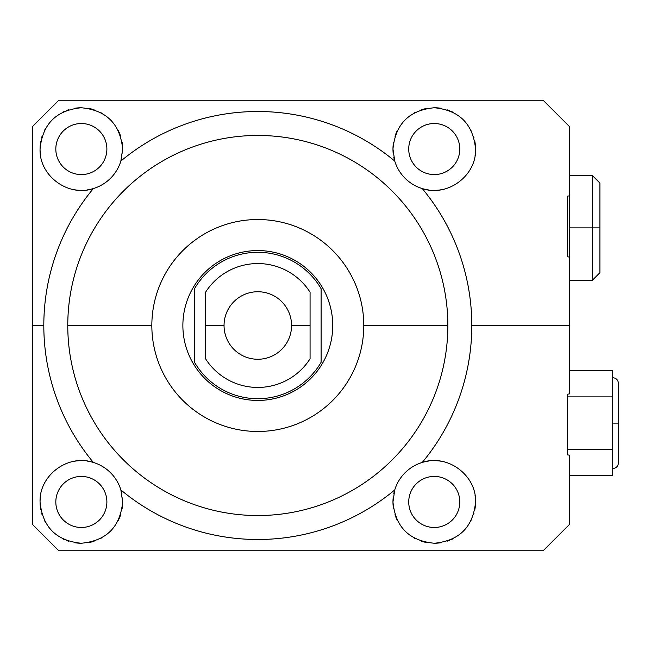 <?xml version="1.0" encoding="UTF-8"?>
<svg xmlns="http://www.w3.org/2000/svg" width="651" height="651" viewBox="0 0 651 651"><rect width="100%" height="100%" fill="white"/><g stroke="black" fill="none" stroke-linecap="round" stroke-linejoin="round"><path stroke-width="0.98" d="M310.071 292.242A61.943 61.943 0 0 0 205.553 292.242A61.943 61.943 0 0 1 310.071 292.242L310.071 325.5L291.567 325.5A33.762 33.762 0 0 0 257.812 291.738A33.762 33.762 0 0 0 224.05 325.5L205.553 325.5L205.553 292.242L205.553 325.5L224.05 325.5A33.762 33.762 0 0 0 257.812 359.262A33.762 33.762 0 0 0 291.567 325.5A33.762 33.762 0 0 0 257.812 291.738A33.762 33.762 0 0 0 224.05 325.5A33.762 33.762 0 0 0 257.812 359.262A33.762 33.762 0 0 0 291.567 325.5L310.071 325.5L310.071 358.758A61.943 61.943 0 0 1 205.553 358.758A61.943 61.943 0 0 0 310.071 358.758L310.071 292.242A61.943 61.943 0 0 0 205.553 292.242L205.553 358.758A61.943 61.943 0 0 0 310.071 358.758L310.071 292.242M393.765 493.881A41.298 41.298 0 0 1 394.75 489.943L392.968 501.954C395.426 527.074 409.219 540.843 434.347 543.251C459.394 540.761 473.131 526.993 475.564 501.954A41.298 41.298 0 0 0 475.051 495.468A41.298 41.298 0 0 1 474.807 509.79A41.298 41.298 0 0 0 475.564 501.954C476.597 475.295 447.449 453.706 422.255 462.438A41.298 41.298 0 0 1 428.504 461.063A41.298 41.298 0 0 0 394.75 489.943A41.298 41.298 0 0 1 422.255 462.438A214 214 0 0 0 422.255 188.562A41.298 41.298 0 0 1 394.75 161.057A214 214 0 0 0 120.866 161.057A41.298 41.298 0 0 1 93.362 188.562A214 214 0 0 0 93.362 462.438A41.298 41.298 0 0 1 120.866 489.943A214 214 0 0 0 394.75 489.943L392.968 501.954C395.426 527.074 409.219 540.843 434.347 543.251C459.394 540.761 473.131 526.993 475.564 501.954C476.597 475.295 447.449 453.706 422.255 462.438A214 214 0 0 0 471.804 325.5L569.422 325.5L569.422 257.088L569.422 393.912L569.422 325.5L471.804 325.5A214 214 0 0 0 422.255 188.562C447.424 197.294 476.589 175.729 475.564 149.046C473.122 123.991 459.378 110.222 434.339 107.749C409.235 110.149 395.442 123.91 392.968 149.046L394.75 161.057A214 214 0 0 0 120.866 161.057L122.657 149.046C120.191 123.926 106.398 110.157 81.269 107.749C56.222 110.239 42.486 124.007 40.061 149.046C39.027 175.705 68.168 197.294 93.362 188.562A214 214 0 0 0 93.362 462.438C68.192 453.706 39.027 475.271 40.061 501.954C42.502 527.009 56.238 540.778 81.277 543.251C106.39 540.851 120.175 527.09 122.657 501.954L120.866 489.943A214 214 0 0 0 394.75 489.943L392.968 501.954A41.298 41.298 0 0 0 393.473 508.415A41.298 41.298 0 0 1 393.163 497.893A41.298 41.298 0 0 0 393.473 508.415M599.905 209.679L599.905 227.891L569.422 227.891L569.422 195.853L567.542 196.114L567.542 256.795L569.422 257.088L569.422 393.912L569.422 370.663L612.729 370.663L569.422 370.663L569.422 393.912L567.542 394.205L567.542 454.886L569.422 455.147L569.422 524.478L569.422 455.147L569.422 524.478L543.137 550.762L58.834 550.762L543.137 550.762L58.834 550.762L32.55 524.478L32.55 325.5L43.812 325.5L32.55 325.5L32.55 524.478L32.55 126.522L32.55 325.5L32.55 126.522L58.834 100.238L543.137 100.238L58.834 100.238L543.137 100.238L569.422 126.522L569.422 195.853L569.422 126.522L569.422 195.853L567.542 196.114L567.542 256.795L569.422 257.088L569.422 227.891L599.905 227.891L599.905 272.712L592.28 280.337L592.28 227.891L592.28 280.337L569.422 280.337M569.422 475.564L569.422 455.147L567.542 454.886L567.542 394.205L569.422 393.912L567.542 394.205L567.542 454.886L569.422 455.147L569.422 475.564L612.729 475.564L612.729 449.336L567.542 449.336L612.729 449.336L612.729 370.663L612.729 396.89L567.542 396.89L612.729 396.89L612.729 475.564L569.422 475.564L612.729 475.564L612.729 449.336L567.542 449.336M441.288 461.258A41.298 41.298 0 0 0 434.901 460.664A41.298 41.298 0 0 1 441.288 461.258A41.298 41.298 0 0 0 434.901 460.664M394.986 514.721A41.298 41.298 0 0 0 397.476 520.719A41.298 41.298 0 0 1 394.986 514.721A41.298 41.298 0 0 0 397.476 520.719M410.032 535.399A41.298 41.298 0 0 0 410.521 535.749A41.298 41.298 0 0 1 410.032 535.399A41.298 41.298 0 0 0 410.521 535.749M414.435 538.182A41.298 41.298 0 0 0 415.574 538.776A41.298 41.298 0 0 1 414.435 538.182A41.298 41.298 0 0 0 415.574 538.776M421.571 541.25A41.298 41.298 0 0 0 427.878 542.755A41.298 41.298 0 0 1 421.571 541.25A41.298 41.298 0 0 0 427.878 542.755M434.347 543.251A41.298 41.298 0 0 0 440.8 542.731A41.298 41.298 0 0 1 434.347 543.251A41.298 41.298 0 0 0 440.8 542.731M447.099 541.209A41.298 41.298 0 0 0 449.507 540.33A41.298 41.298 0 0 1 447.099 541.209A41.298 41.298 0 0 0 449.507 540.33M451.607 539.435A41.298 41.298 0 0 0 453.072 538.719A41.298 41.298 0 0 1 451.607 539.435A41.298 41.298 0 0 0 453.072 538.719M470.779 521.239A41.298 41.298 0 0 0 471.072 520.678A41.298 41.298 0 0 1 470.779 521.239A41.298 41.298 0 0 0 471.072 520.678M473.546 514.697A41.298 41.298 0 0 0 474.018 513.143A41.298 41.298 0 0 1 473.546 514.697A41.298 41.298 0 0 0 474.018 513.143M408.73 501.954A25.527 25.527 0 0 1 434.266 476.426A25.527 25.527 0 0 1 459.793 501.954A25.527 25.527 0 0 1 434.266 527.481A25.527 25.527 0 0 1 408.73 501.954A25.527 25.527 0 0 0 434.266 527.481A25.527 25.527 0 0 0 459.793 501.954A25.527 25.527 0 0 0 434.266 476.426A25.527 25.527 0 0 0 408.73 501.954M392.968 149.046L394.75 161.057A41.298 41.298 0 0 0 428.561 189.946A41.298 41.298 0 0 1 422.255 188.562C447.424 197.294 476.589 175.729 475.564 149.046C473.122 123.991 459.378 110.222 434.339 107.749C409.235 110.149 395.442 123.91 392.968 149.046A41.298 41.298 0 0 1 393.473 142.577A41.298 41.298 0 0 0 392.968 149.046L394.75 161.057A41.298 41.298 0 0 1 393.765 157.119A41.298 41.298 0 0 0 422.255 188.562C447.424 197.294 476.589 175.729 475.564 149.046A41.298 41.298 0 0 1 475.059 155.434A41.298 41.298 0 0 0 474.872 141.527A41.298 41.298 0 0 1 475.564 149.046C473.122 123.991 459.378 110.222 434.339 107.749C409.235 110.149 395.442 123.91 392.968 149.046A41.298 41.298 0 0 0 393.163 153.107A41.298 41.298 0 0 1 393.318 143.668M473.944 137.597A41.298 41.298 0 0 0 473.546 136.295A41.298 41.298 0 0 1 473.944 137.597M471.064 130.314A41.298 41.298 0 0 0 470.803 129.801A41.298 41.298 0 0 1 471.064 130.314M453.055 112.273A41.298 41.298 0 0 0 451.582 111.557A41.298 41.298 0 0 1 453.055 112.273M449.499 110.662A41.298 41.298 0 0 0 447.082 109.791A41.298 41.298 0 0 1 449.499 110.662M440.792 108.269A41.298 41.298 0 0 0 434.339 107.749A41.298 41.298 0 0 1 440.792 108.269M427.878 108.245A41.298 41.298 0 0 0 421.579 109.742A41.298 41.298 0 0 1 427.878 108.245M415.582 112.216A41.298 41.298 0 0 0 414.435 112.818A41.298 41.298 0 0 1 415.582 112.216M410.521 115.26A41.298 41.298 0 0 0 410.04 115.593A41.298 41.298 0 0 1 410.521 115.26M397.484 130.273A41.298 41.298 0 0 0 394.994 136.271A41.298 41.298 0 0 1 397.484 130.273M434.876 190.336A41.298 41.298 0 0 0 441.28 189.742A41.298 41.298 0 0 1 434.876 190.336A41.298 41.298 0 0 0 441.28 189.742M408.73 149.046A25.527 25.527 0 0 1 434.266 123.519A25.527 25.527 0 0 1 459.793 149.046A25.527 25.527 0 0 1 434.266 174.574A25.527 25.527 0 0 1 408.73 149.046A25.527 25.527 0 0 0 434.266 174.574A25.527 25.527 0 0 0 459.793 149.046A25.527 25.527 0 0 0 434.266 123.519A25.527 25.527 0 0 0 408.73 149.046M121.859 493.881A41.298 41.298 0 0 0 93.362 462.438C68.192 453.706 39.027 475.271 40.061 501.954A41.298 41.298 0 0 1 40.557 495.566A41.298 41.298 0 0 0 40.061 501.954C42.502 527.009 56.238 540.778 81.277 543.251C106.39 540.851 120.175 527.09 122.657 501.954A41.298 41.298 0 0 1 122.144 508.423A41.298 41.298 0 0 0 122.453 497.893M32.55 325.5L43.812 325.5A214 214 0 0 0 93.362 462.438A41.298 41.298 0 0 0 87.055 461.054A41.298 41.298 0 0 1 93.362 462.438C68.192 453.706 39.027 475.271 40.061 501.954A41.298 41.298 0 0 0 40.753 509.473A41.298 41.298 0 0 1 40.061 501.954C42.502 527.009 56.238 540.778 81.277 543.251C106.39 540.851 120.175 527.09 122.657 501.954L120.866 489.943A41.298 41.298 0 0 0 87.055 461.054M80.74 460.664A41.298 41.298 0 0 0 74.344 461.258A41.298 41.298 0 0 1 80.74 460.664A41.298 41.298 0 0 0 74.344 461.258M41.68 513.403A41.298 41.298 0 0 0 42.079 514.705A41.298 41.298 0 0 1 41.68 513.403A41.298 41.298 0 0 0 42.079 514.705M44.553 520.686A41.298 41.298 0 0 0 44.813 521.199A41.298 41.298 0 0 1 44.553 520.686A41.298 41.298 0 0 0 44.813 521.199M62.561 538.727A41.298 41.298 0 0 0 64.042 539.443A41.298 41.298 0 0 1 62.561 538.727A41.298 41.298 0 0 0 64.042 539.443M66.117 540.338A41.298 41.298 0 0 0 68.534 541.209A41.298 41.298 0 0 1 66.117 540.338A41.298 41.298 0 0 0 68.534 541.209M74.824 542.731A41.298 41.298 0 0 0 81.277 543.251A41.298 41.298 0 0 1 74.824 542.731A41.298 41.298 0 0 0 81.277 543.251M87.739 542.755A41.298 41.298 0 0 0 94.045 541.258A41.298 41.298 0 0 1 87.739 542.755A41.298 41.298 0 0 0 94.045 541.258M100.042 538.784A41.298 41.298 0 0 0 101.182 538.182A41.298 41.298 0 0 1 100.042 538.784A41.298 41.298 0 0 0 101.182 538.182M105.104 535.74A41.298 41.298 0 0 0 105.576 535.407A41.298 41.298 0 0 1 105.104 535.74A41.298 41.298 0 0 0 105.576 535.407M118.14 520.727A41.298 41.298 0 0 0 120.63 514.729A41.298 41.298 0 0 1 118.14 520.727A41.298 41.298 0 0 0 120.63 514.729M55.823 501.954A25.527 25.527 0 0 1 81.359 476.426A25.527 25.527 0 0 1 106.886 501.954A25.527 25.527 0 0 1 81.359 527.481A25.527 25.527 0 0 1 55.823 501.954A25.527 25.527 0 0 0 81.359 527.481A25.527 25.527 0 0 0 106.886 501.954A25.527 25.527 0 0 0 81.359 476.426A25.527 25.527 0 0 0 55.823 501.954M121.859 157.119A41.298 41.298 0 0 1 120.866 161.057L122.657 149.046A41.298 41.298 0 0 0 122.144 142.585A41.298 41.298 0 0 1 122.657 149.046C120.191 123.926 106.398 110.157 81.269 107.749C56.222 110.239 42.486 124.007 40.061 149.046A41.298 41.298 0 0 0 40.574 155.532A41.298 41.298 0 0 1 40.81 141.21A41.298 41.298 0 0 0 40.061 149.046C39.027 175.705 68.168 197.294 93.362 188.562A41.298 41.298 0 0 0 120.866 161.057L122.657 149.046A41.298 41.298 0 0 1 122.453 153.107M120.63 136.279A41.298 41.298 0 0 0 118.14 130.281A41.298 41.298 0 0 1 120.63 136.279M105.584 115.601A41.298 41.298 0 0 0 105.096 115.251A41.298 41.298 0 0 1 105.584 115.601M101.182 112.818A41.298 41.298 0 0 0 100.051 112.224A41.298 41.298 0 0 1 101.182 112.818M94.045 109.75A41.298 41.298 0 0 0 87.739 108.245A41.298 41.298 0 0 1 94.045 109.75M81.269 107.749A41.298 41.298 0 0 0 74.816 108.269A41.298 41.298 0 0 1 81.269 107.749M68.518 109.791A41.298 41.298 0 0 0 66.109 110.67A41.298 41.298 0 0 1 68.518 109.791M64.01 111.565A41.298 41.298 0 0 0 62.545 112.281A41.298 41.298 0 0 1 64.01 111.565M44.838 129.761A41.298 41.298 0 0 0 44.545 130.322A41.298 41.298 0 0 1 44.838 129.761M42.071 136.303A41.298 41.298 0 0 0 41.599 137.857A41.298 41.298 0 0 1 42.071 136.303M74.328 189.742A41.298 41.298 0 0 0 80.716 190.336A41.298 41.298 0 0 1 74.328 189.742A41.298 41.298 0 0 0 80.716 190.336M87.112 189.937A41.298 41.298 0 0 0 93.362 188.562A41.298 41.298 0 0 1 87.112 189.937A41.298 41.298 0 0 0 120.866 161.057A214 214 0 0 1 394.75 161.057M55.823 149.046A25.527 25.527 0 0 1 81.359 123.519A25.527 25.527 0 0 1 106.886 149.046A25.527 25.527 0 0 1 81.359 174.574A25.527 25.527 0 0 1 55.823 149.046A25.527 25.527 0 0 0 81.359 174.574A25.527 25.527 0 0 0 106.886 149.046A25.527 25.527 0 0 0 81.359 123.519A25.527 25.527 0 0 0 55.823 149.046M569.422 524.478L543.137 550.762L569.422 524.478M543.137 100.238L569.422 126.522L543.137 100.238M58.834 550.762L32.55 524.478L58.834 550.762M32.55 126.522L58.834 100.238L32.55 126.522M321.106 362.281L321.106 288.719A73.213 73.213 0 0 0 194.511 288.719L194.511 362.281A73.213 73.213 0 0 0 321.106 362.281L321.106 288.719A73.213 73.213 0 0 0 194.511 288.719L194.511 362.281A73.213 73.213 0 0 0 321.106 362.281L321.106 288.719A73.213 73.213 0 0 0 194.511 288.719L194.511 362.281A73.213 73.213 0 0 0 321.106 362.281M257.812 250.562A74.938 74.938 0 0 0 182.874 325.5A74.938 74.938 0 0 0 257.812 400.438A74.938 74.938 0 0 0 332.742 325.5A74.938 74.938 0 0 0 257.812 250.562A74.938 74.938 0 0 0 182.874 325.5A74.938 74.938 0 0 0 257.812 400.438A74.938 74.938 0 0 0 332.742 325.5A74.938 74.938 0 0 0 257.812 250.562A74.938 74.938 0 0 0 192.916 362.965A74.938 74.938 0 0 0 322.709 362.965A74.938 74.938 0 0 0 257.812 250.562M67.769 325.5A190.043 190.043 0 0 0 257.812 515.543A190.043 190.043 0 0 0 447.855 325.5A190.043 190.043 0 0 1 257.812 515.543A190.043 190.043 0 0 1 67.769 325.5L151.838 325.5A105.975 105.975 0 0 0 257.812 431.475A105.975 105.975 0 0 0 363.787 325.5L447.855 325.5A190.043 190.043 0 0 0 257.812 135.457A190.043 190.043 0 0 0 67.769 325.5A190.043 190.043 0 0 1 257.812 135.457A190.043 190.043 0 0 1 447.855 325.5L363.787 325.5A105.975 105.975 0 0 1 257.812 431.475A105.975 105.975 0 0 1 151.838 325.5A105.975 105.975 0 0 1 257.812 219.525A105.975 105.975 0 0 1 363.787 325.5A105.975 105.975 0 0 0 257.812 219.525A105.975 105.975 0 0 0 151.838 325.5L67.769 325.5L151.838 325.5M612.729 377.694C616.204 378.028 618.108 379.94 618.45 383.415L618.45 423.109L612.729 423.109L618.45 423.109L618.45 462.812C618.108 466.287 616.204 468.191 612.729 468.533M569.422 175.436L592.28 175.436L599.905 183.061L599.905 227.891L592.28 227.891L592.28 175.436L592.28 227.891L569.422 227.891M291.567 325.5A33.762 33.762 0 0 1 240.927 354.738A33.762 33.762 0 0 1 240.927 296.262A33.762 33.762 0 0 1 291.567 325.5L310.071 325.5M205.553 325.5L224.05 325.5M122.144 508.423A41.298 41.298 0 0 0 122.657 501.954L120.866 489.943A41.298 41.298 0 0 1 121.835 493.751M392.968 501.954C395.426 527.074 409.219 540.843 434.347 543.251C459.394 540.761 473.131 526.993 475.564 501.954C476.597 475.295 447.449 453.706 422.255 462.438A41.298 41.298 0 0 0 393.774 493.824M569.422 195.853L567.542 196.114L567.542 256.795L569.422 257.088M428.561 189.946A41.298 41.298 0 0 1 422.255 188.562A214 214 0 0 1 471.804 325.5L569.422 325.5M122.282 143.513A41.298 41.298 0 0 1 122.657 149.046C120.191 123.926 106.398 110.157 81.269 107.749C56.222 110.239 42.486 124.007 40.061 149.046C39.027 175.705 68.168 197.294 93.362 188.562A214 214 0 0 0 43.812 325.5M474.807 509.79A41.298 41.298 0 0 0 475.051 495.468M428.504 461.063A41.298 41.298 0 0 0 422.255 462.438A214 214 0 0 0 471.804 325.5M475.059 155.434A41.298 41.298 0 0 0 475.051 142.585M397.224 130.778A41.298 41.298 0 0 0 395.352 135.205M122.657 501.954A41.298 41.298 0 0 0 122.469 498.031M40.557 495.566A41.298 41.298 0 0 0 40.753 509.473M120.289 135.27A41.298 41.298 0 0 0 118.376 130.737M40.565 142.593A41.298 41.298 0 0 0 40.574 155.532M459.793 149.046A25.527 25.527 0 0 0 421.498 126.937A25.527 25.527 0 0 0 421.498 171.156A25.527 25.527 0 0 0 459.793 149.046M106.886 149.046A25.527 25.527 0 0 0 68.591 126.937A25.527 25.527 0 0 0 68.591 171.156A25.527 25.527 0 0 0 106.886 149.046M106.886 501.954A25.527 25.527 0 0 0 68.591 479.844A25.527 25.527 0 0 0 68.591 524.063A25.527 25.527 0 0 0 106.886 501.954M459.793 501.954A25.527 25.527 0 0 0 421.498 479.844A25.527 25.527 0 0 0 421.498 524.063A25.527 25.527 0 0 0 459.793 501.954M363.787 325.5A105.975 105.975 0 0 0 204.821 233.725A105.975 105.975 0 0 0 204.821 417.275A105.975 105.975 0 0 0 363.787 325.5L447.855 325.5A190.043 190.043 0 0 1 162.791 490.081A190.043 190.043 0 0 1 162.791 160.919A190.043 190.043 0 0 1 447.855 325.5M618.45 423.109L618.45 461.819L618.45 423.109L612.729 423.109L612.729 449.336M569.422 370.663L612.729 370.663L612.729 423.109M567.542 396.89L612.729 396.89M394.75 489.943A214 214 0 0 1 120.866 489.943"/></g></svg>
